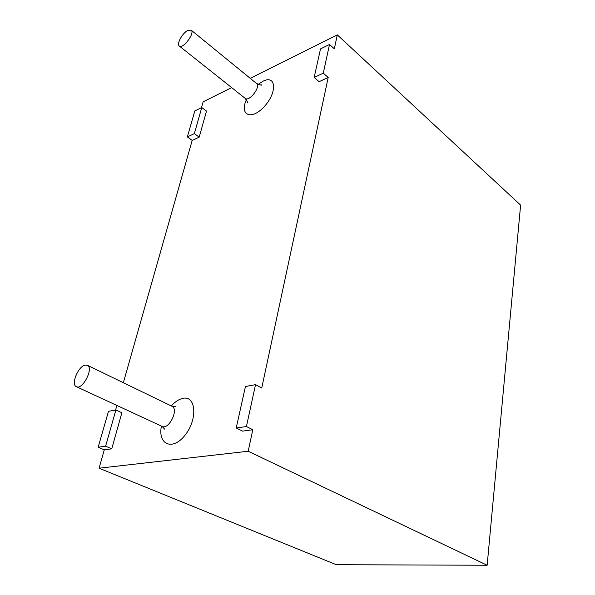 <?xml version="1.0" encoding="UTF-8"?>
<svg xmlns="http://www.w3.org/2000/svg" width="595" height="595" viewBox="0 0 595 595"><rect width="100%" height="100%" fill="white"/><g stroke="black" fill="none" stroke-linecap="round" stroke-linejoin="round"><path stroke-width="0.89" d="M329.526 44.454L320.504 48.909L314.167 77.439L323.278 73.163L329.526 44.454L334.323 48.835L337.313 34.874L520.61 205.134L487.149 565.25L248.197 451.248L252.801 429.731L242.596 431.115L236.222 427.976L246.419 426.548L255.53 384.668L245.445 386.497L236.222 427.976M115.884 409.985L105.605 446.198L98.153 447.239L108.476 411.331L115.884 409.985L121.878 412.737L111.748 448.823L104.289 449.835L99.067 468.205L336.294 564.715L487.149 565.25M201.489 107.65L203.14 101.834L231.656 87.606M250.235 78.332L337.313 34.874M201.764 107.517L194.349 133.622L187.351 136.91L194.81 110.953L201.764 107.517L206.51 111.109L199.199 137.162L192.185 140.405L123.351 382.726M115.594 410.037L116.895 405.455M99.067 468.205L248.197 451.248M255.53 384.668L261.733 388.022L328.195 77.484L319.076 81.701L314.167 77.439M85.1 365.122L87.331 365.278C94.062 367.799 82.631 390.246 76.383 386.683C70.671 384.638 78.138 366.312 85.1 365.122M187.455 30.605L191.159 30.122C195.316 32.866 182.851 49.519 179.288 46.008C176.403 44.201 182.092 33.513 187.455 30.605M323.278 73.163L328.195 77.484M194.349 133.622L199.199 137.162M187.351 136.91L192.185 140.405M246.419 426.548L252.801 429.731M105.605 446.198L111.748 448.823M98.153 447.239L104.289 449.835M258.074 84.445L262.997 81.24C276.288 74.293 277.456 92.664 264.068 106.788C250.897 121.12 238.878 114.828 246.813 98.815M171.308 405.954C175.175 401.662 179.095 399.119 183.052 398.323C196.008 395.4 197.845 419.207 185.164 435.049C172.721 451.233 157.556 444.696 161.431 426.094M191.159 30.122L256.557 83.493C261.131 86.617 249.193 102.176 245.177 98.346L179.288 46.008M87.331 365.278L171.933 406.251C179.184 409.085 168.883 430.178 162.063 426.384L76.383 386.683M171.933 406.251L175.711 406.563L174.915 406.831M162.063 426.384L164.666 429.121L164.384 428.333M256.557 83.493C260.662 85.1 262.261 85.554 261.361 84.847L260.61 85.018M245.177 98.346C247.669 102.042 248.479 103.523 247.594 102.794L247.587 102.013"/></g></svg>
